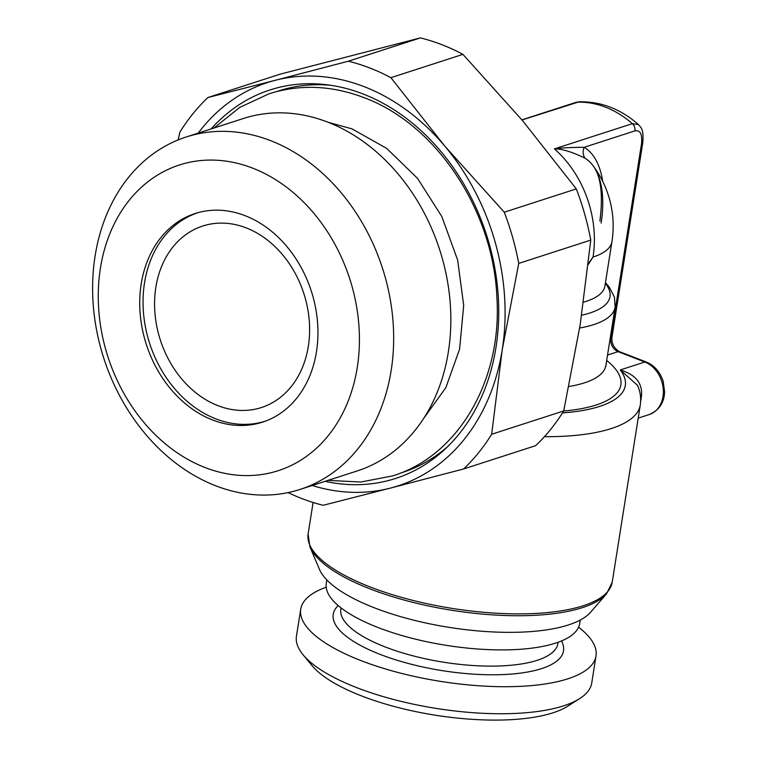 <?xml version="1.0" encoding="UTF-8"?>
<svg xmlns="http://www.w3.org/2000/svg" width="758" height="758" viewBox="0 0 758 758"><rect width="100%" height="100%" fill="white"/><g stroke="black" fill="none" stroke-linecap="round" stroke-linejoin="round"><path stroke-width="1.14" d="M309.899 546.831A153.353 50.729 -171 0 0 370.529 589.08A153.353 50.729 -171 0 0 606.561 593.817L590.473 612.331A140.088 46.342 -171 0 1 374.859 608.001A140.088 46.342 9 0 1 319.478 569.41L309.899 546.831L308.108 534.03A153.95 50.928 9 0 0 370.51 587.109A153.95 50.928 9 0 0 525.626 613.809A153.95 50.928 9 0 0 612.218 582.191L640.283 405.009A153.95 50.928 -171 0 1 544.424 436.684M562.483 412.902A136.099 45.016 9 0 0 620.271 369.951L637.554 385.386C640.349 391.649 641.259 398.196 640.283 405.009M588.388 263.49L593.031 257.057A100.407 79.391 -107.9 0 0 554.392 148.881L632.352 123.668L638.463 124.596C620.698 108.953 600.886 101.364 579.055 101.828L521.997 119.982M601.103 223.079A89.662 46.181 111.2 0 0 592.765 165.32L592.765 165.32A89.662 46.181 111.2 0 0 585.1 158.251C572.347 151.96 562.104 148.843 554.392 148.881C560.503 147.924 570.452 147.393 584.219 147.279L634.929 130.878C640.254 129.845 642.452 134.109 641.533 143.66L610.787 337.803A11.152 8.821 -107.9 0 0 618.054 351.655L644.812 362.011A27.885 22.058 72.1 0 1 663.25 388.968A27.885 22.058 72.1 0 1 649.274 414.541C659.166 410.258 664.273 402.65 664.605 391.706L663.146 381.208C659.981 371.808 654.353 365.403 646.242 362.002A6.689 3.449 111.2 0 0 644.812 362.011L620.271 369.951C635.905 374.698 642.955 383.624 641.41 396.737L640.643 401.541M588.265 264.551L593.031 257.057A100.407 33.21 -171 0 0 611.933 241.698A100.407 100.407 0 0 0 592.765 165.32C600.886 175.742 603.264 194.304 599.9 221.004M563.715 410.94A230.925 182.612 72.1 0 1 535.631 445.676L463.593 468.975A230.925 182.612 72.1 0 0 491.667 434.249L563.715 410.94L580.202 324.566L590.776 240.097A230.925 182.612 72.1 0 0 576.307 188.903L522.584 120.674L462.939 54.368A230.925 182.612 72.1 0 0 420.396 37.9L279.977 74.208L207.929 97.517L275.182 80.32A211.965 167.613 -107.9 0 0 198.217 133.105M207.929 97.517A230.925 182.612 72.1 0 0 179.845 132.243L178.177 139.908M288.078 492.596A230.925 182.612 72.1 0 0 323.164 505.292L390.417 488.095A211.965 167.613 -107.9 0 0 502.232 349.779A211.965 167.613 -107.9 0 0 444.614 145.896A211.965 167.613 -107.9 0 0 275.182 80.32L348.348 61.208L420.396 37.9M348.348 61.208A230.925 182.612 72.1 0 1 390.891 77.676L462.939 54.368M491.667 434.249L502.232 349.779L518.728 263.405A230.925 182.612 72.1 0 0 504.26 212.212L576.307 188.903M518.728 263.405L590.776 240.097M312.211 485.499A211.965 167.613 -107.9 0 0 390.417 488.095L463.593 468.975M325.144 481.311A204.148 161.435 -107.9 0 0 444.918 449.238A204.148 161.435 -107.9 0 0 492.312 255.891A204.148 161.435 -107.9 0 0 362.94 93.916A204.148 161.435 -107.9 0 0 327.02 84.773A204.148 161.435 -107.9 0 0 211.15 128.917M400.395 473.115A200.567 158.602 -107.9 0 0 447.807 446.471M276.945 91.491A200.567 158.602 72.1 0 1 330.99 85.322M327.655 122.104A185.189 146.436 72.1 0 1 450.053 301.087A185.189 146.436 72.1 0 1 357.302 470.908L300.13 489.403A185.189 146.436 72.1 0 1 215.803 485.821A185.189 146.436 -107.9 0 1 93.395 306.838A185.189 146.436 -107.9 0 1 186.146 137.008L243.318 118.513A185.189 146.436 72.1 0 1 327.655 122.104M300.13 489.403A185.189 146.436 72.1 0 0 392.881 319.582A185.189 146.436 72.1 0 0 270.473 140.6A185.189 146.436 -107.9 0 0 186.146 137.008M252.556 168.096A160.639 127.031 72.1 0 1 357.255 367.535A160.639 127.031 72.1 0 1 205.124 467.563A160.639 127.031 72.1 0 1 100.426 268.133A160.639 127.031 72.1 0 1 252.556 168.096M212.657 420.008A109.626 86.687 72.1 0 1 140.126 313.215A109.626 86.687 72.1 0 1 196.407 213.121A109.626 86.687 72.1 0 1 245.024 215.651A109.626 86.687 -107.9 0 1 317.413 320.757A109.626 86.687 -107.9 0 1 263.879 421.704A109.626 86.687 -107.9 0 1 212.657 420.008M265.48 421.126A109.559 86.639 72.1 0 1 215.916 418.899A109.559 86.639 72.1 0 1 143.518 313.225A109.559 86.639 72.1 0 1 198.046 212.647M246.17 227.874A95.385 75.421 72.1 0 1 309.169 319.535A95.385 75.421 72.1 0 1 262.259 407.264A95.385 75.421 72.1 0 1 218.01 405.682A95.385 75.421 72.1 0 1 154.926 312.969A95.385 75.421 72.1 0 1 203.542 225.77A95.385 75.421 72.1 0 1 246.17 227.874M303.105 654.808A149.487 49.45 -171 0 0 420.254 705.584A149.487 49.45 -171 0 0 563.592 705.84A149.487 49.45 9 0 0 579.662 698.611L567.894 706.096A138.335 45.755 9 0 1 553.027 712.795A138.335 45.755 -171 0 1 420.387 712.548A138.335 45.755 -171 0 1 311.974 665.562L303.105 654.808A149.487 49.45 -171 0 1 296.444 636.208L300.727 609.176A149.487 49.45 -171 0 1 326.186 587.223M579.662 698.611A149.487 49.45 9 0 0 591.742 682.977L596.025 655.945A149.487 49.45 9 0 0 578.591 627.198M300.727 609.176A149.487 49.45 -171 0 0 398.935 672.725A149.487 49.45 -171 0 0 567.875 678.808A149.487 49.45 9 0 0 596.025 655.945M504.26 212.212L444.614 145.896L390.891 77.676M640.529 396.605L641.41 396.737M580.249 620.053L579.699 623.512A128.292 42.439 9 0 1 507.538 649.852A128.292 42.439 9 0 1 378.27 627.615A128.292 42.439 -171 0 1 326.272 583.376L326.821 579.917M634.929 130.878A6.689 5.297 72.1 0 0 632.352 123.668A100.407 79.391 -107.9 0 0 576.942 102.216A6.689 5.297 -107.9 0 0 575.815 102.415L579.065 101.828M568.907 386.504A113.785 37.644 9 0 0 605.888 365.451L615.108 307.217A113.785 37.644 -171 0 1 579.652 328.015M606.675 360.457A131.636 43.547 -171 0 1 563.658 411.026M607.537 355.057L618.054 351.655A6.689 3.449 111.2 0 1 619.485 351.655L646.242 362.002M641.533 143.66A6.689 2.217 -171 0 0 642.793 142.637L612.047 336.779A6.689 2.217 -171 0 1 610.787 337.803L610.237 337.983M602.714 181.38A99.62 51.307 111.2 0 0 584.219 147.279A11.152 9.522 -58.6 0 0 585.1 158.251M605.329 283.416A107.096 35.427 -171 0 1 581.642 315.224M611.933 241.698L604.912 286.06A100.407 33.21 -171 0 1 583.546 302.167M561.507 640.946A116.58 38.563 9 0 1 541.563 668.622A116.58 38.563 -171 0 1 396.737 660.161A116.58 38.563 -171 0 1 338.191 605.576M558.096 642.263L557.897 643.514A109.882 36.346 9 0 1 537.204 660.313A109.882 36.346 -171 0 1 413.015 655.841A109.882 36.346 -171 0 1 340.835 609.129L341.024 607.888M308.108 534.03L313.111 502.488M605.888 365.451L605.888 366.379M612.047 336.779C611.564 340.247 611.602 346.794 619.485 351.655M615.108 307.217L614.435 297.07L609.062 286.78L605.452 282.63M642.793 142.637C643.912 127.884 640.519 127.429 638.463 124.596M575.796 102.415L521.892 119.859M638.208 418.122L649.274 414.541M606.561 593.817L612.218 582.191M328.015 480.382L360.865 482.022L392.653 475.891C458.855 455.624 502.071 379.834 496.926 298.036C493.685 211.264 436.807 124.511 364.058 97.659C331.758 85.351 300.083 84.053 269.043 93.774L239.699 107.428L214.021 127.988M328.119 122.284L351.987 128.869L386.713 148.407L417.525 178.367L441.829 216.561L457.642 260.032L463.697 305.379L459.604 349.059L445.865 387.632L423.836 418.189"/></g></svg>
